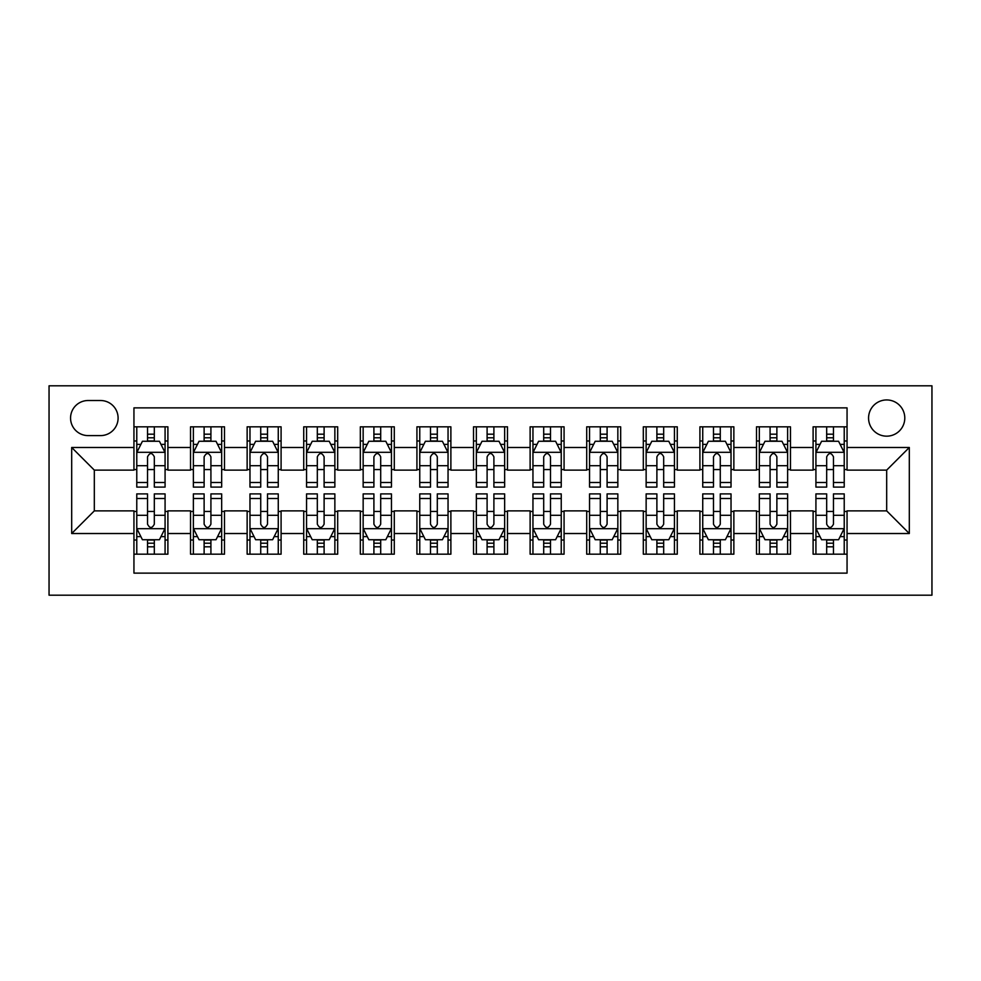 <?xml version="1.0" encoding="UTF-8"?>
<svg xmlns="http://www.w3.org/2000/svg" width="981" height="981" viewBox="0 0 981 981"><rect width="100%" height="100%" fill="white"/><g stroke="black" fill="none" stroke-linecap="round" stroke-linejoin="round"><path stroke-width="1.47" d="M886.677 399.941A18.112 18.112 0 0 0 868.565 418.053A18.112 18.112 0 0 0 886.677 436.165A18.112 18.112 0 0 0 904.789 418.053A18.112 18.112 0 0 0 886.677 399.941M49.05 595.197L931.95 595.197L931.95 385.803L49.05 385.803L49.05 595.197M847.057 426.833L813.102 426.833L813.102 447.483L790.465 447.483L790.465 470.12L813.102 470.12L813.102 447.483M790.465 447.483L790.465 426.833L756.498 426.833L756.498 447.483L733.862 447.483L733.862 470.12L756.498 470.12L756.498 447.483M733.862 447.483L733.862 426.833L699.907 426.833L699.907 447.483L677.27 447.483L677.27 470.12L699.907 470.12L699.907 447.483M677.27 447.483L677.27 426.833L643.315 426.833L643.315 447.483L620.666 447.483L620.666 470.12L643.315 470.12L643.315 447.483M620.666 447.483L620.666 426.833L586.712 426.833L586.712 447.483L564.075 447.483L564.075 470.12L586.712 470.12L586.712 447.483M564.075 447.483L564.075 426.833L530.12 426.833L530.12 447.483L507.484 447.483L507.484 470.12L530.12 470.12L530.12 447.483M507.484 447.483L507.484 426.833L473.516 426.833L473.516 447.483L450.88 447.483L450.88 470.12L473.516 470.12L473.516 447.483M450.88 447.483L450.88 426.833L416.925 426.833L416.925 447.483L394.288 447.483L394.288 470.12L416.925 470.12L416.925 447.483M394.288 447.483L394.288 426.833L360.334 426.833L360.334 447.483L337.685 447.483L337.685 470.12L360.334 470.12L360.334 447.483M337.685 447.483L337.685 426.833L303.73 426.833L303.73 447.483L281.093 447.483L281.093 470.12L303.73 470.12L303.73 447.483M281.093 447.483L281.093 426.833L247.138 426.833L247.138 447.483L224.502 447.483L224.502 470.12L247.138 470.12L247.138 447.483M224.502 447.483L224.502 426.833L190.535 426.833L190.535 470.12L167.898 470.12L167.898 426.833L133.943 426.833M133.943 554.167L167.898 554.167L167.898 510.88L190.535 510.88L190.535 554.167L224.502 554.167L224.502 510.88L247.138 510.88L247.138 533.517L224.502 533.517M247.138 533.517L247.138 554.167L281.093 554.167L281.093 510.88L303.73 510.88L303.73 533.517L281.093 533.517M303.73 533.517L303.73 554.167L337.685 554.167L337.685 510.88L360.334 510.88L360.334 533.517L337.685 533.517M360.334 533.517L360.334 554.167L394.288 554.167L394.288 510.88L416.925 510.88L416.925 533.517L394.288 533.517M416.925 533.517L416.925 554.167L450.88 554.167L450.88 510.88L473.516 510.88L473.516 533.517L450.88 533.517M473.516 533.517L473.516 554.167L507.484 554.167L507.484 510.88L530.12 510.88L530.12 533.517L507.484 533.517M530.12 533.517L530.12 554.167L564.075 554.167L564.075 510.88L586.712 510.88L586.712 533.517L564.075 533.517M586.712 533.517L586.712 554.167L620.666 554.167L620.666 510.88L643.315 510.88L643.315 533.517L620.666 533.517M643.315 533.517L643.315 554.167L677.27 554.167L677.27 510.88L699.907 510.88L699.907 533.517L677.27 533.517M699.907 533.517L699.907 554.167L733.862 554.167L733.862 510.88L756.498 510.88L756.498 533.517L733.862 533.517M756.498 533.517L756.498 554.167L790.465 554.167L790.465 510.88L813.102 510.88L813.102 533.517L790.465 533.517M88.106 435.601L100.553 435.601A17.548 17.548 0 0 0 118.1 418.053A17.548 17.548 0 0 0 100.553 400.518L88.106 400.518A17.548 17.548 0 0 0 70.558 418.053A17.548 17.548 0 0 0 88.106 435.601M847.057 447.483L847.057 407.875L133.943 407.875L133.943 470.12L94.323 470.12L94.323 510.88L133.943 510.88L133.943 573.125L847.057 573.125L847.057 510.88L886.677 510.88L886.677 470.12L847.057 470.12L847.057 447.483L909.313 447.483L909.313 533.517L847.057 533.517M133.943 533.517L71.687 533.517L71.687 447.483L133.943 447.483M813.102 533.517L813.102 554.167L847.057 554.167M133.943 440.984L136.776 440.984M147.53 440.984L154.324 440.984M165.078 440.984L167.898 440.984M133.943 469.556L136.776 469.556M147.53 469.556L154.324 469.556M165.078 469.556L167.898 469.556M133.943 511.444L136.776 511.444M147.53 511.444L154.324 511.444M165.078 511.444L167.898 511.444M133.943 540.016L136.776 540.016M147.53 540.016L154.324 540.016M165.078 540.016L167.898 540.016M190.535 469.556L193.367 469.556M204.122 469.556L210.915 469.556M221.669 469.556L224.502 469.556M190.535 440.984L193.367 440.984M204.122 440.984L210.915 440.984M221.669 440.984L224.502 440.984M190.535 511.444L193.367 511.444M204.122 511.444L210.915 511.444M221.669 511.444L224.502 511.444M190.535 540.016L193.367 540.016M204.122 540.016L210.915 540.016M221.669 540.016L224.502 540.016M247.138 511.444L249.971 511.444M260.725 511.444L267.506 511.444M278.261 511.444L281.093 511.444M247.138 540.016L249.971 540.016M260.725 540.016L267.506 540.016M278.261 540.016L281.093 540.016M247.138 440.984L249.971 440.984M260.725 440.984L267.506 440.984M278.261 440.984L281.093 440.984M247.138 469.556L249.971 469.556M260.725 469.556L267.506 469.556M278.261 469.556L281.093 469.556M303.73 511.444L306.562 511.444M317.317 511.444L324.11 511.444M334.864 511.444L337.685 511.444M303.73 540.016L306.562 540.016M317.317 540.016L324.11 540.016M334.864 540.016L337.685 540.016M303.73 440.984L306.562 440.984M317.317 440.984L324.11 440.984M334.864 440.984L337.685 440.984M303.73 469.556L306.562 469.556M317.317 469.556L324.11 469.556M334.864 469.556L337.685 469.556M360.334 511.444L363.154 511.444M373.908 511.444L380.702 511.444M391.456 511.444L394.288 511.444M360.334 540.016L363.154 540.016M373.908 540.016L380.702 540.016M391.456 540.016L394.288 540.016M360.334 440.984L363.154 440.984M373.908 440.984L380.702 440.984M391.456 440.984L394.288 440.984M360.334 469.556L363.154 469.556M373.908 469.556L380.702 469.556M391.456 469.556L394.288 469.556M416.925 511.444L419.758 511.444M430.512 511.444L437.305 511.444M448.047 511.444L450.88 511.444M416.925 540.016L419.758 540.016M430.512 540.016L437.305 540.016M448.047 540.016L450.88 540.016M416.925 440.984L419.758 440.984M430.512 440.984L437.305 440.984M448.047 440.984L450.88 440.984M416.925 469.556L419.758 469.556M430.512 469.556L437.305 469.556M448.047 469.556L450.88 469.556M473.516 511.444L476.349 511.444M487.103 511.444L493.897 511.444M504.651 511.444L507.484 511.444M473.516 540.016L476.349 540.016M487.103 540.016L493.897 540.016M504.651 540.016L507.484 540.016M473.516 440.984L476.349 440.984M487.103 440.984L493.897 440.984M504.651 440.984L507.484 440.984M473.516 469.556L476.349 469.556M487.103 469.556L493.897 469.556M504.651 469.556L507.484 469.556M530.12 511.444L532.953 511.444M543.695 511.444L550.488 511.444M561.242 511.444L564.075 511.444M530.12 540.016L532.953 540.016M543.695 540.016L550.488 540.016M561.242 540.016L564.075 540.016M530.12 440.984L532.953 440.984M543.695 440.984L550.488 440.984M561.242 440.984L564.075 440.984M530.12 469.556L532.953 469.556M543.695 469.556L550.488 469.556M561.242 469.556L564.075 469.556M586.712 511.444L589.544 511.444M600.298 511.444L607.092 511.444M617.846 511.444L620.666 511.444M586.712 540.016L589.544 540.016M600.298 540.016L607.092 540.016M617.846 540.016L620.666 540.016M586.712 440.984L589.544 440.984M600.298 440.984L607.092 440.984M617.846 440.984L620.666 440.984M586.712 469.556L589.544 469.556M600.298 469.556L607.092 469.556M617.846 469.556L620.666 469.556M643.315 511.444L646.136 511.444M656.89 511.444L663.683 511.444M674.438 511.444L677.27 511.444M643.315 540.016L646.136 540.016M656.89 540.016L663.683 540.016M674.438 540.016L677.27 540.016M643.315 440.984L646.136 440.984M656.89 440.984L663.683 440.984M674.438 440.984L677.27 440.984M643.315 469.556L646.136 469.556M656.89 469.556L663.683 469.556M674.438 469.556L677.27 469.556M699.907 511.444L702.739 511.444M713.494 511.444L720.275 511.444M731.029 511.444L733.862 511.444M699.907 540.016L702.739 540.016M713.494 540.016L720.275 540.016M731.029 540.016L733.862 540.016M699.907 440.984L702.739 440.984M713.494 440.984L720.275 440.984M731.029 440.984L733.862 440.984M699.907 469.556L702.739 469.556M713.494 469.556L720.275 469.556M731.029 469.556L733.862 469.556M756.498 511.444L759.331 511.444M770.085 511.444L776.878 511.444M787.633 511.444L790.465 511.444M756.498 540.016L759.331 540.016M770.085 540.016L776.878 540.016M787.633 540.016L790.465 540.016M756.498 440.984L759.331 440.984M770.085 440.984L776.878 440.984M787.633 440.984L790.465 440.984M756.498 469.556L759.331 469.556M770.085 469.556L776.878 469.556M787.633 469.556L790.465 469.556M813.102 511.444L815.922 511.444M826.676 511.444L833.47 511.444M844.224 511.444L847.057 511.444M813.102 540.016L815.922 540.016M826.676 540.016L833.47 540.016M844.224 540.016L847.057 540.016M813.102 440.984L815.922 440.984M826.676 440.984L833.47 440.984M844.224 440.984L847.057 440.984M813.102 469.556L815.922 469.556M826.676 469.556L833.47 469.556M844.224 469.556L847.057 469.556M94.323 470.12L71.687 447.483M94.323 510.88L71.687 533.517M909.313 447.483L886.677 470.12M909.313 533.517L886.677 510.88M154.324 434.191L147.53 434.191M165.078 482.493L154.324 482.493L154.324 487.103L165.078 487.103L165.078 452.584L159.412 441.266L142.429 441.266L136.776 452.584L136.776 487.103L147.53 487.103L147.53 482.493L136.776 482.493M136.776 452.584L136.776 426.833M165.078 452.584L165.078 426.833M147.53 441.266L147.53 426.833M154.324 426.833L154.324 441.266M154.324 482.493L154.324 456.827C152.055 452.462 149.799 452.462 147.53 456.827L147.53 482.493M147.53 546.809L154.324 546.809M136.776 498.507L147.53 498.507L147.53 493.897L136.776 493.897L136.776 528.416L142.429 539.734L159.412 539.734L165.078 528.416L165.078 493.897L154.324 493.897L154.324 498.507L165.078 498.507M165.078 528.416L165.078 554.167M136.776 528.416L136.776 554.167M154.324 539.734L154.324 554.167M147.53 554.167L147.53 539.734M147.53 498.507L147.53 524.173C149.786 528.538 152.055 528.538 154.324 524.173L154.324 498.507M210.915 434.191L204.122 434.191M221.669 482.493L210.915 482.493L210.915 487.103L221.669 487.103L221.669 452.584L216.004 441.266L199.033 441.266L193.367 452.584L193.367 487.103L204.122 487.103L204.122 482.493L193.367 482.493M193.367 452.584L193.367 426.833M221.669 452.584L221.669 426.833M204.122 441.266L204.122 426.833M210.915 426.833L210.915 441.266M210.915 482.493L210.915 456.827C208.659 452.462 206.39 452.462 204.122 456.827L204.122 482.493M267.506 434.191L260.725 434.191M278.261 482.493L267.506 482.493L267.506 487.103L278.261 487.103L278.261 452.584L272.608 441.266L255.624 441.266L249.971 452.584L249.971 487.103L260.725 487.103L260.725 482.493L249.971 482.493M249.971 452.584L249.971 426.833M278.261 452.584L278.261 426.833M260.725 441.266L260.725 426.833M267.506 426.833L267.506 441.266M267.506 482.493L267.506 456.827C265.25 452.462 262.982 452.462 260.725 456.827L260.725 482.493M324.11 434.191L317.317 434.191M334.864 482.493L324.11 482.493L324.11 487.103L334.864 487.103L334.864 452.584L329.199 441.266L312.228 441.266L306.562 452.584L306.562 487.103L317.317 487.103L317.317 482.493L306.562 482.493M306.562 452.584L306.562 426.833M334.864 452.584L334.864 426.833M317.317 441.266L317.317 426.833M324.11 426.833L324.11 441.266M324.11 482.493L324.11 456.827C321.842 452.462 319.585 452.462 317.317 456.827L317.317 482.493M380.702 434.191L373.908 434.191M391.456 482.493L380.702 482.493L380.702 487.103L391.456 487.103L391.456 452.584L385.803 441.266L368.819 441.266L363.154 452.584L363.154 487.103L373.908 487.103L373.908 482.493L363.154 482.493M363.154 452.584L363.154 426.833M391.456 452.584L391.456 426.833M373.908 441.266L373.908 426.833M380.702 426.833L380.702 441.266M380.702 482.493L380.702 456.827C378.445 452.462 376.177 452.462 373.908 456.827L373.908 482.493M204.122 546.809L210.915 546.809M193.367 498.507L204.122 498.507L204.122 493.897L193.367 493.897L193.367 528.416L199.033 539.734L216.004 539.734L221.669 528.416L221.669 493.897L210.915 493.897L210.915 498.507L221.669 498.507M221.669 528.416L221.669 554.167M193.367 528.416L193.367 554.167M210.915 539.734L210.915 554.167M204.122 554.167L204.122 539.734M204.122 498.507L204.122 524.173C206.39 528.538 208.646 528.538 210.915 524.173L210.915 498.507M260.725 546.809L267.506 546.809M249.971 498.507L260.725 498.507L260.725 493.897L249.971 493.897L249.971 528.416L255.624 539.734L272.608 539.734L278.261 528.416L278.261 493.897L267.506 493.897L267.506 498.507L278.261 498.507M278.261 528.416L278.261 554.167M249.971 528.416L249.971 554.167M267.506 539.734L267.506 554.167M260.725 554.167L260.725 539.734M260.725 498.507L260.725 524.173C262.982 528.538 265.25 528.538 267.506 524.173L267.506 498.507M317.317 546.809L324.11 546.809M306.562 498.507L317.317 498.507L317.317 493.897L306.562 493.897L306.562 528.416L312.228 539.734L329.199 539.734L334.864 528.416L334.864 493.897L324.11 493.897L324.11 498.507L334.864 498.507M334.864 528.416L334.864 554.167M306.562 528.416L306.562 554.167M324.11 539.734L324.11 554.167M317.317 554.167L317.317 539.734M317.317 498.507L317.317 524.173C319.573 528.538 321.842 528.538 324.11 524.173L324.11 498.507M373.908 546.809L380.702 546.809M363.154 498.507L373.908 498.507L373.908 493.897L363.154 493.897L363.154 528.416L368.819 539.734L385.803 539.734L391.456 528.416L391.456 493.897L380.702 493.897L380.702 498.507L391.456 498.507M391.456 528.416L391.456 554.167M363.154 528.416L363.154 554.167M380.702 539.734L380.702 554.167M373.908 554.167L373.908 539.734M373.908 498.507L373.908 524.173C376.177 528.538 378.433 528.538 380.702 524.173L380.702 498.507M437.305 434.191L430.512 434.191M448.047 482.493L437.305 482.493L437.305 487.103L448.047 487.103L448.047 452.584L442.394 441.266L425.411 441.266L419.758 452.584L419.758 487.103L430.512 487.103L430.512 482.493L419.758 482.493M419.758 452.584L419.758 426.833M448.047 452.584L448.047 426.833M430.512 441.266L430.512 426.833M437.305 426.833L437.305 441.266M437.305 482.493L437.305 456.827C435.037 452.462 432.78 452.462 430.512 456.827L430.512 482.493M430.512 546.809L437.305 546.809M419.758 498.507L430.512 498.507L430.512 493.897L419.758 493.897L419.758 528.416L425.411 539.734L442.394 539.734L448.047 528.416L448.047 493.897L437.305 493.897L437.305 498.507L448.047 498.507M448.047 528.416L448.047 554.167M419.758 528.416L419.758 554.167M437.305 539.734L437.305 554.167M430.512 554.167L430.512 539.734M430.512 498.507L430.512 524.173C432.768 528.538 435.037 528.538 437.305 524.173L437.305 498.507M493.897 434.191L487.103 434.191M504.651 482.493L493.897 482.493L493.897 487.103L504.651 487.103L504.651 452.584L498.986 441.266L482.014 441.266L476.349 452.584L476.349 487.103L487.103 487.103L487.103 482.493L476.349 482.493M476.349 452.584L476.349 426.833M504.651 452.584L504.651 426.833M487.103 441.266L487.103 426.833M493.897 426.833L493.897 441.266M493.897 482.493L493.897 456.827C491.64 452.462 489.372 452.462 487.103 456.827L487.103 482.493M487.103 546.809L493.897 546.809M476.349 498.507L487.103 498.507L487.103 493.897L476.349 493.897L476.349 528.416L482.014 539.734L498.986 539.734L504.651 528.416L504.651 493.897L493.897 493.897L493.897 498.507L504.651 498.507M504.651 528.416L504.651 554.167M476.349 528.416L476.349 554.167M493.897 539.734L493.897 554.167M487.103 554.167L487.103 539.734M487.103 498.507L487.103 524.173C489.36 528.538 491.628 528.538 493.897 524.173L493.897 498.507M550.488 434.191L543.695 434.191M561.242 482.493L550.488 482.493L550.488 487.103L561.242 487.103L561.242 452.584L555.589 441.266L538.606 441.266L532.953 452.584L532.953 487.103L543.695 487.103L543.695 482.493L532.953 482.493M532.953 452.584L532.953 426.833M561.242 452.584L561.242 426.833M543.695 441.266L543.695 426.833M550.488 426.833L550.488 441.266M550.488 482.493L550.488 456.827C548.232 452.462 545.963 452.462 543.695 456.827L543.695 482.493M543.695 546.809L550.488 546.809M532.953 498.507L543.695 498.507L543.695 493.897L532.953 493.897L532.953 528.416L538.606 539.734L555.589 539.734L561.242 528.416L561.242 493.897L550.488 493.897L550.488 498.507L561.242 498.507M561.242 528.416L561.242 554.167M532.953 528.416L532.953 554.167M550.488 539.734L550.488 554.167M543.695 554.167L543.695 539.734M543.695 498.507L543.695 524.173C545.963 528.538 548.22 528.538 550.488 524.173L550.488 498.507M607.092 434.191L600.298 434.191M617.846 482.493L607.092 482.493L607.092 487.103L617.846 487.103L617.846 452.584L612.181 441.266L595.197 441.266L589.544 452.584L589.544 487.103L600.298 487.103L600.298 482.493L589.544 482.493M589.544 452.584L589.544 426.833M617.846 452.584L617.846 426.833M600.298 441.266L600.298 426.833M607.092 426.833L607.092 441.266M607.092 482.493L607.092 456.827C604.823 452.462 602.567 452.462 600.298 456.827L600.298 482.493M600.298 546.809L607.092 546.809M589.544 498.507L600.298 498.507L600.298 493.897L589.544 493.897L589.544 528.416L595.197 539.734L612.181 539.734L617.846 528.416L617.846 493.897L607.092 493.897L607.092 498.507L617.846 498.507M617.846 528.416L617.846 554.167M589.544 528.416L589.544 554.167M607.092 539.734L607.092 554.167M600.298 554.167L600.298 539.734M600.298 498.507L600.298 524.173C602.555 528.538 604.823 528.538 607.092 524.173L607.092 498.507M663.683 434.191L656.89 434.191M674.438 482.493L663.683 482.493L663.683 487.103L674.438 487.103L674.438 452.584L668.772 441.266L651.801 441.266L646.136 452.584L646.136 487.103L656.89 487.103L656.89 482.493L646.136 482.493M646.136 452.584L646.136 426.833M674.438 452.584L674.438 426.833M656.89 441.266L656.89 426.833M663.683 426.833L663.683 441.266M663.683 482.493L663.683 456.827C661.427 452.462 659.158 452.462 656.89 456.827L656.89 482.493M656.89 546.809L663.683 546.809M646.136 498.507L656.89 498.507L656.89 493.897L646.136 493.897L646.136 528.416L651.801 539.734L668.772 539.734L674.438 528.416L674.438 493.897L663.683 493.897L663.683 498.507L674.438 498.507M674.438 528.416L674.438 554.167M646.136 528.416L646.136 554.167M663.683 539.734L663.683 554.167M656.89 554.167L656.89 539.734M656.89 498.507L656.89 524.173C659.158 528.538 661.415 528.538 663.683 524.173L663.683 498.507M720.275 434.191L713.494 434.191M731.029 482.493L720.275 482.493L720.275 487.103L731.029 487.103L731.029 452.584L725.376 441.266L708.392 441.266L702.739 452.584L702.739 487.103L713.494 487.103L713.494 482.493L702.739 482.493M702.739 452.584L702.739 426.833M731.029 452.584L731.029 426.833M713.494 441.266L713.494 426.833M720.275 426.833L720.275 441.266M720.275 482.493L720.275 456.827C718.018 452.462 715.75 452.462 713.494 456.827L713.494 482.493M713.494 546.809L720.275 546.809M702.739 498.507L713.494 498.507L713.494 493.897L702.739 493.897L702.739 528.416L708.392 539.734L725.376 539.734L731.029 528.416L731.029 493.897L720.275 493.897L720.275 498.507L731.029 498.507M731.029 528.416L731.029 554.167M702.739 528.416L702.739 554.167M720.275 539.734L720.275 554.167M713.494 554.167L713.494 539.734M713.494 498.507L713.494 524.173C715.75 528.538 718.018 528.538 720.275 524.173L720.275 498.507M776.878 434.191L770.085 434.191M787.633 482.493L776.878 482.493L776.878 487.103L787.633 487.103L787.633 452.584L781.967 441.266L764.996 441.266L759.331 452.584L759.331 487.103L770.085 487.103L770.085 482.493L759.331 482.493M759.331 452.584L759.331 426.833M787.633 452.584L787.633 426.833M770.085 441.266L770.085 426.833M776.878 426.833L776.878 441.266M776.878 482.493L776.878 456.827C774.61 452.462 772.354 452.462 770.085 456.827L770.085 482.493M770.085 546.809L776.878 546.809M759.331 498.507L770.085 498.507L770.085 493.897L759.331 493.897L759.331 528.416L764.996 539.734L781.967 539.734L787.633 528.416L787.633 493.897L776.878 493.897L776.878 498.507L787.633 498.507M787.633 528.416L787.633 554.167M759.331 528.416L759.331 554.167M776.878 539.734L776.878 554.167M770.085 554.167L770.085 539.734M770.085 498.507L770.085 524.173C772.341 528.538 774.61 528.538 776.878 524.173L776.878 498.507M833.47 434.191L826.676 434.191M844.224 482.493L833.47 482.493L833.47 487.103L844.224 487.103L844.224 452.584L838.571 441.266L821.588 441.266L815.922 452.584L815.922 487.103L826.676 487.103L826.676 482.493L815.922 482.493M815.922 452.584L815.922 426.833M844.224 452.584L844.224 426.833M826.676 441.266L826.676 426.833M833.47 426.833L833.47 441.266M833.47 482.493L833.47 456.827C831.214 452.462 828.945 452.462 826.676 456.827L826.676 482.493M826.676 546.809L833.47 546.809M815.922 498.507L826.676 498.507L826.676 493.897L815.922 493.897L815.922 528.416L821.588 539.734L838.571 539.734L844.224 528.416L844.224 493.897L833.47 493.897L833.47 498.507L844.224 498.507M844.224 528.416L844.224 554.167M815.922 528.416L815.922 554.167M833.47 539.734L833.47 554.167M826.676 554.167L826.676 539.734M826.676 498.507L826.676 524.173C828.945 528.538 831.201 528.538 833.47 524.173L833.47 498.507M190.535 533.517L167.898 533.517M190.535 447.483L167.898 447.483M164.931 452.302L136.911 452.302M136.776 444.381L140.872 444.381M160.97 444.381L165.078 444.381M147.53 465.693L136.776 465.693M165.078 465.693L154.324 465.693M154.324 437.784L147.53 437.784M136.911 528.698L164.931 528.698M165.078 536.619L160.97 536.619M140.872 536.619L136.776 536.619M154.324 515.307L165.078 515.307M136.776 515.307L147.53 515.307M147.53 543.216L154.324 543.216M221.522 452.302L193.515 452.302M193.367 444.381L197.475 444.381M217.561 444.381L221.669 444.381M204.122 465.693L193.367 465.693M221.669 465.693L210.915 465.693M210.915 437.784L204.122 437.784M278.126 452.302L250.106 452.302M249.971 444.381L254.067 444.381M274.165 444.381L278.261 444.381M260.725 465.693L249.971 465.693M278.261 465.693L267.506 465.693M267.506 437.784L260.725 437.784M334.717 452.302L306.71 452.302M306.562 444.381L310.67 444.381M330.756 444.381L334.864 444.381M317.317 465.693L306.562 465.693M334.864 465.693L324.11 465.693M324.11 437.784L317.317 437.784M391.321 452.302L363.301 452.302M363.154 444.381L367.262 444.381M387.36 444.381L391.456 444.381M373.908 465.693L363.154 465.693M391.456 465.693L380.702 465.693M380.702 437.784L373.908 437.784M193.515 528.698L221.522 528.698M221.669 536.619L217.561 536.619M197.475 536.619L193.367 536.619M210.915 515.307L221.669 515.307M193.367 515.307L204.122 515.307M204.122 543.216L210.915 543.216M250.106 528.698L278.126 528.698M278.261 536.619L274.165 536.619M254.067 536.619L249.971 536.619M267.506 515.307L278.261 515.307M249.971 515.307L260.725 515.307M260.725 543.216L267.506 543.216M306.71 528.698L334.717 528.698M334.864 536.619L330.756 536.619M310.67 536.619L306.562 536.619M324.11 515.307L334.864 515.307M306.562 515.307L317.317 515.307M317.317 543.216L324.11 543.216M363.301 528.698L391.321 528.698M391.456 536.619L387.36 536.619M367.262 536.619L363.154 536.619M380.702 515.307L391.456 515.307M363.154 515.307L373.908 515.307M373.908 543.216L380.702 543.216M447.912 452.302L419.893 452.302M419.758 444.381L423.853 444.381M443.952 444.381L448.047 444.381M430.512 465.693L419.758 465.693M448.047 465.693L437.305 465.693M437.305 437.784L430.512 437.784M419.893 528.698L447.912 528.698M448.047 536.619L443.952 536.619M423.853 536.619L419.758 536.619M437.305 515.307L448.047 515.307M419.758 515.307L430.512 515.307M430.512 543.216L437.305 543.216M504.504 452.302L476.496 452.302M476.349 444.381L480.457 444.381M500.543 444.381L504.651 444.381M487.103 465.693L476.349 465.693M504.651 465.693L493.897 465.693M493.897 437.784L487.103 437.784M476.496 528.698L504.504 528.698M504.651 536.619L500.543 536.619M480.457 536.619L476.349 536.619M493.897 515.307L504.651 515.307M476.349 515.307L487.103 515.307M487.103 543.216L493.897 543.216M561.107 452.302L533.088 452.302M532.953 444.381L537.048 444.381M557.147 444.381L561.242 444.381M543.695 465.693L532.953 465.693M561.242 465.693L550.488 465.693M550.488 437.784L543.695 437.784M533.088 528.698L561.107 528.698M561.242 536.619L557.147 536.619M537.048 536.619L532.953 536.619M550.488 515.307L561.242 515.307M532.953 515.307L543.695 515.307M543.695 543.216L550.488 543.216M617.699 452.302L589.679 452.302M589.544 444.381L593.64 444.381M613.738 444.381L617.846 444.381M600.298 465.693L589.544 465.693M617.846 465.693L607.092 465.693M607.092 437.784L600.298 437.784M589.679 528.698L617.699 528.698M617.846 536.619L613.738 536.619M593.64 536.619L589.544 536.619M607.092 515.307L617.846 515.307M589.544 515.307L600.298 515.307M600.298 543.216L607.092 543.216M674.29 452.302L646.283 452.302M646.136 444.381L650.244 444.381M670.33 444.381L674.438 444.381M656.89 465.693L646.136 465.693M674.438 465.693L663.683 465.693M663.683 437.784L656.89 437.784M646.283 528.698L674.29 528.698M674.438 536.619L670.33 536.619M650.244 536.619L646.136 536.619M663.683 515.307L674.438 515.307M646.136 515.307L656.89 515.307M656.89 543.216L663.683 543.216M730.894 452.302L702.874 452.302M702.739 444.381L706.835 444.381M726.933 444.381L731.029 444.381M713.494 465.693L702.739 465.693M731.029 465.693L720.275 465.693M720.275 437.784L713.494 437.784M702.874 528.698L730.894 528.698M731.029 536.619L726.933 536.619M706.835 536.619L702.739 536.619M720.275 515.307L731.029 515.307M702.739 515.307L713.494 515.307M713.494 543.216L720.275 543.216M787.485 452.302L759.478 452.302M759.331 444.381L763.439 444.381M783.525 444.381L787.633 444.381M770.085 465.693L759.331 465.693M787.633 465.693L776.878 465.693M776.878 437.784L770.085 437.784M759.478 528.698L787.485 528.698M787.633 536.619L783.525 536.619M763.439 536.619L759.331 536.619M776.878 515.307L787.633 515.307M759.331 515.307L770.085 515.307M770.085 543.216L776.878 543.216M844.089 452.302L816.069 452.302M815.922 444.381L820.03 444.381M840.128 444.381L844.224 444.381M826.676 465.693L815.922 465.693M844.224 465.693L833.47 465.693M833.47 437.784L826.676 437.784M816.069 528.698L844.089 528.698M844.224 536.619L840.128 536.619M820.03 536.619L815.922 536.619M833.47 515.307L844.224 515.307M815.922 515.307L826.676 515.307M826.676 543.216L833.47 543.216"/></g></svg>
